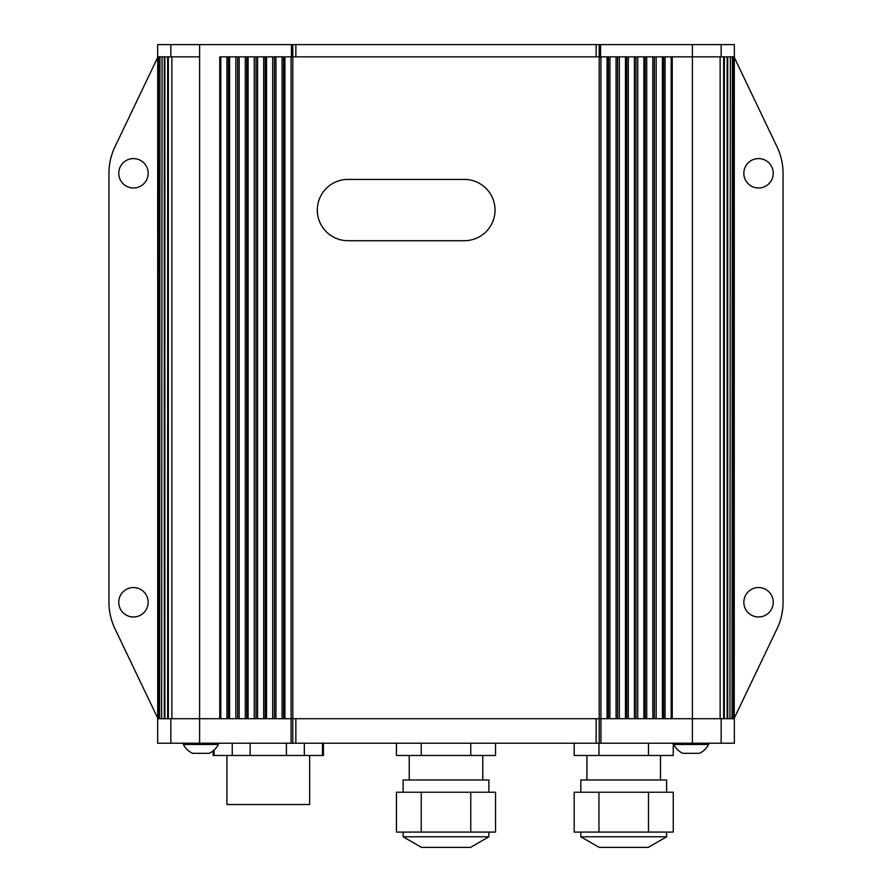 <?xml version="1.0" encoding="UTF-8"?>
<svg xmlns="http://www.w3.org/2000/svg" width="892" height="892" viewBox="0 0 892 892"><rect width="100%" height="100%" fill="white"/><g stroke="black" fill="none" stroke-linecap="round" stroke-linejoin="round"><path stroke-width="1.34" d="M118.748 602.267A14.707 14.707 0 0 1 133.454 587.56A14.707 14.707 0 0 1 148.172 602.267A14.707 14.707 0 0 1 133.454 616.974A14.707 14.707 0 0 1 118.748 602.267M743.828 602.267A14.707 14.707 0 0 1 758.546 587.56A14.707 14.707 0 0 1 773.252 602.267A14.707 14.707 0 0 1 758.546 616.974A14.707 14.707 0 0 1 743.828 602.267M118.748 173.293A14.707 14.707 0 0 1 133.454 158.586A14.707 14.707 0 0 1 148.172 173.293A14.707 14.707 0 0 1 133.454 188A14.707 14.707 0 0 1 118.748 173.293M743.828 173.293A14.707 14.707 0 0 1 758.546 158.586A14.707 14.707 0 0 1 773.252 173.293A14.707 14.707 0 0 1 758.546 188A14.707 14.707 0 0 1 743.828 173.293M347.947 240.706A30.64 30.64 0 0 1 317.307 210.066A30.64 30.64 0 0 1 347.947 179.426L464.386 179.426A30.64 30.64 0 0 1 495.027 210.066A30.64 30.64 0 0 1 464.386 240.706L347.947 240.706M157.706 718.707L157.706 56.854M158.52 56.854L158.33 718.707L158.52 56.854M159.947 56.854L159.635 718.707L159.947 56.854M162.065 56.854L161.63 718.707L162.065 56.854M164.864 56.854L164.295 56.854L164.295 718.707L164.864 718.707L164.864 56.854M168.343 56.854L167.651 56.854L167.651 718.707L168.343 718.707L168.343 56.854M199.607 743.214L291.071 743.214L291.071 718.707L292.799 718.707L291.071 718.707L291.071 56.854L284.927 56.854L284.927 718.707L291.071 718.707L170.84 718.707L170.84 743.214L199.607 743.214L199.607 44.6L170.84 44.6L170.84 56.854L199.607 56.854L171.866 56.854L171.866 718.707L219.766 718.707L219.766 56.854L599.201 56.854L599.201 718.707L607.073 718.707L607.073 56.854L600.929 56.854L600.929 718.707L599.201 718.707L599.201 743.214L734.35 743.214L734.35 718.707L692.393 718.707L720.134 718.707L720.134 56.854L692.393 56.854L734.35 56.854L734.35 44.6L692.393 44.6L692.393 743.214M229.59 56.854L235.845 56.854L235.845 718.707L229.59 718.707L229.59 56.854M248.121 56.854L254.253 56.854L254.253 718.707L248.121 718.707L248.121 56.854M266.53 56.854L272.662 56.854L272.662 718.707L266.53 718.707L266.53 56.854M619.338 56.854L625.47 56.854L625.47 718.707L619.338 718.707L619.338 56.854M637.747 56.854L643.879 56.854L643.879 718.707L637.747 718.707L637.747 56.854M656.155 56.854L662.41 56.854L662.41 718.707L656.155 718.707L656.155 56.854M600.929 743.214L600.929 718.707L692.393 718.707L672.233 718.707L672.233 56.854L692.393 56.854L600.584 56.854L600.584 44.6L596.146 44.6L596.146 56.854M724.349 56.854L723.657 56.854L723.657 718.707L724.349 718.707L724.349 56.854M727.705 56.854L727.136 56.854L727.136 718.707L727.705 718.707L727.705 56.854M730.37 56.854L729.935 718.707L730.37 56.854M732.365 56.854L732.053 718.707L732.365 56.854M733.67 56.854L733.48 718.707L733.67 56.854M734.294 56.854L734.239 718.707L734.294 56.854M157.706 57.422L114.945 146.857A61.28 61.28 0 0 0 108.947 173.293L108.947 602.267A61.28 61.28 0 0 0 114.945 628.704L157.706 718.138M734.294 718.138L777.055 628.704A61.28 61.28 0 0 0 783.053 602.267L783.053 173.293A61.28 61.28 0 0 0 777.055 146.857L734.294 57.422M291.071 743.214L295.854 743.214L295.854 718.707L292.799 718.707L292.799 44.6L291.416 44.6L291.416 56.854M283.6 56.854L283.6 718.707M274.413 718.707L274.413 56.854M265.214 56.854L265.214 718.707M256.026 718.707L256.026 56.854M246.828 56.854L246.828 718.707M237.64 718.707L237.64 56.854M654.36 56.854L654.36 718.707M645.172 718.707L645.172 56.854M635.974 56.854L635.974 718.707M626.786 718.707L626.786 56.854M617.587 56.854L617.587 718.707M608.4 718.707L608.4 56.854M295.854 56.854L295.854 44.6L292.799 44.6M295.854 44.6L596.146 44.6M599.201 44.6L599.201 56.854L600.584 56.854M600.584 44.6L692.393 44.6M170.84 44.6L157.65 44.6L157.65 56.854L170.84 56.854L170.84 44.6M199.607 44.6L291.416 44.6M721.16 44.6L721.16 56.854M170.84 718.707L157.65 718.707L157.65 743.214L170.84 743.214M295.854 718.707L596.146 718.707L596.146 743.214L599.201 743.214M599.201 718.707L596.146 718.707M292.799 743.214L292.799 718.707M295.854 743.214L596.146 743.214M721.16 718.707L721.16 743.214M580.826 792.241L580.826 779.987L666.614 779.987L666.614 792.241M586.947 779.987L586.947 755.479M660.493 779.987L660.493 755.479M580.826 832.08L580.826 836.785L599.201 847.4L648.228 847.4L666.614 836.785L666.614 832.08M580.826 836.785L666.614 836.785M598.956 832.08L673.248 832.08L673.248 792.241L574.18 792.241L574.18 832.08L598.956 832.08L598.956 792.241M574.18 743.214L574.18 755.479L673.248 755.479L673.248 743.214M598.956 755.479L598.956 743.214M648.484 755.479L648.484 743.214M648.484 832.08L648.484 792.241M403.106 792.241L403.106 779.987L488.894 779.987L488.894 792.241M409.227 779.987L409.227 755.479M482.773 779.987L482.773 755.479M403.106 832.08L403.106 836.785L421.492 847.4L470.508 847.4L488.894 836.785L488.894 832.08M403.106 836.785L488.894 836.785M421.236 832.08L495.539 832.08L495.539 792.241L396.461 792.241L396.461 832.08L421.236 832.08L421.236 792.241M396.461 743.214L396.461 755.479L495.539 755.479L495.539 743.214M421.236 755.479L421.236 743.214M470.764 755.479L470.764 743.214M470.764 832.08L470.764 792.241M226.914 755.479L226.914 804.506L309.647 804.506L309.647 755.479M322.458 743.214L322.458 755.479L304.328 755.479L304.328 743.214M286.41 743.214L286.41 755.479L250.15 755.479L250.15 743.214M232.232 743.214L232.232 755.479L214.102 755.479L214.102 750.027M304.328 755.479L286.41 755.479M250.15 755.479L232.232 755.479M214.102 755.479L213.132 755.479L213.132 750.863M323.439 743.214L323.439 755.479L322.458 755.479M673.661 743.214L673.661 744.474L708.594 744.474L708.594 743.214M687.598 753.327L684.064 753.327M673.661 744.474A19.613 19.613 0 0 0 682.837 753.327L699.417 753.327A19.613 19.613 0 0 0 708.594 744.474M183.406 743.214L183.406 744.474L218.339 744.474L218.339 743.214M197.344 753.327L193.798 753.327M183.406 744.474A19.613 19.613 0 0 0 192.583 753.327L209.163 753.327A19.613 19.613 0 0 0 218.339 744.474M228.385 56.854L228.385 718.707M663.615 718.707L663.615 56.854M671.208 718.707L671.208 56.854M665.086 718.707L665.086 56.854M646.7 718.707L646.7 56.854M652.832 718.707L652.832 56.854M628.314 718.707L628.314 56.854M634.446 718.707L634.446 56.854M616.06 718.707L616.06 56.854M609.927 718.707L609.927 56.854M220.792 718.707L220.792 56.854M226.914 718.707L226.914 56.854M239.167 718.707L239.167 56.854M245.3 718.707L245.3 56.854M257.554 718.707L257.554 56.854M263.686 718.707L263.686 56.854M282.073 718.707L282.073 56.854M275.94 718.707L275.94 56.854"/></g></svg>
